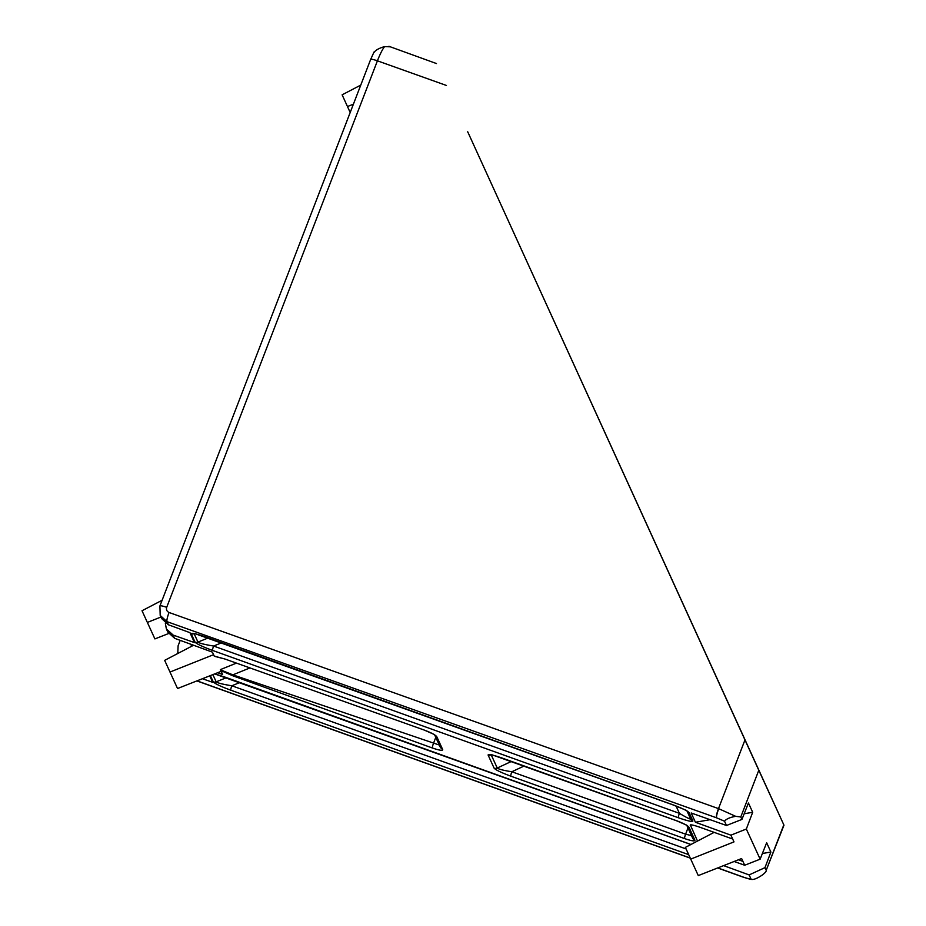 <?xml version="1.0" encoding="UTF-8"?>
<svg xmlns="http://www.w3.org/2000/svg" width="926" height="926" viewBox="0 0 926 926"><rect width="100%" height="100%" fill="white"/><g stroke="black" fill="none" stroke-linecap="round" stroke-linejoin="round"><path stroke-width="1.39" d="M194.101 633.65L197.99 642.146C199.472 643.281 204.669 644.577 213.605 646.035L679.406 813.341C686.641 817.646 690.379 819.498 690.634 818.897L690.634 818.897A4.109 4.005 -24.6 0 0 692.903 820.968C692.625 822.08 687.787 821.015 678.388 817.762L212.598 650.446A4.109 0.648 -70.2 0 1 213.605 646.035L221.673 642.76M197.99 642.146A4.109 3.97 147.9 0 1 195.073 642.216L191.196 633.754A4.109 4.005 -24.6 0 0 194.124 633.708L194.171 633.685M216.209 681.883A4.109 3.97 147.9 0 1 213.293 681.964L213.246 681.883A4.109 4.005 -24.6 0 0 216.186 681.837L216.209 681.883C217.679 683.029 222.888 684.326 231.824 685.772L686.097 848.945M688.701 854.663L230.805 690.194A4.109 0.648 -70.2 0 1 231.824 685.772L239.892 682.508M467.665 131.932A20.557 3.229 109.8 0 0 467.711 131.781L758.799 770.258L740.8 816.952L741.934 819.417L726.482 825.494L691.178 812.982L695.426 822.253L710.126 819.695M180.188 640.352L178.105 645.804L177.78 653.501M353.396 104.187L347.47 106.548L342.122 94.822L360.758 85.099M726.482 825.494L724.526 821.212L716.585 817.832L167.004 621.647L168.439 624.795L189.946 632.666L194.506 642.598L173.15 635.074L174.644 638.327L212.424 652.147L214.23 656.106L225.006 659.034L424.166 730.047C431.157 732.686 435.359 734.885 436.771 736.656L442.721 749.632C442.674 750.87 439.237 750.326 432.396 748L232.657 675.725L220.851 670.551L222.668 674.498L217.645 672.739M209.739 675.853L212.714 682.346L202.435 678.723M717.777 867.917L743.821 877.269A12.339 1.933 -158.8 0 0 751.183 879.376L749.134 874.92L723.6 865.625M690.946 824.823L690.206 825.147C690.437 824.406 693.794 825.147 700.264 827.381L732.686 839.025L733.994 841.884L690.727 859.108L698.285 875.591L741.622 858.529L744.701 865.243L734.11 861.481M742.93 861.388L738.45 859.779M690.31 824.881L697.498 841.063M732.686 839.025L730.915 835.171L695.426 822.253M744.168 813.769L752.688 812.276L746.333 829.025L760.142 859.166L766.647 842.753L770.895 852.024L764.98 867.627L766.196 870.29L783.824 824.858L758.799 770.258M752.688 812.276L748.439 803.004L741.934 819.417M746.333 829.025L730.915 835.171M744.701 865.243L760.142 859.166M220.851 670.551L220.423 669.602L236.396 663.132M214.971 656.187L214.23 656.106M373.954 52.597C375.516 50.154 379.058 48.152 384.603 46.589L389.522 46.798M740.8 816.952L735.695 816.338C729.931 817.357 726.215 818.989 724.526 821.212M743.821 877.269A8.218 1.285 -70.2 0 0 743.983 877.431L751.183 879.376C753.533 879.885 757.155 878.485 762.052 875.186C765.177 872.859 766.566 871.227 766.196 870.29L783.975 825.193L467.711 131.781M436.459 63.547L388.908 46.3M213.582 654.682L169.99 672.044L164.654 660.354L193.58 645.26M221.21 671.327L177.537 688.527L169.99 672.044M220.527 669.845L232.854 674.846L439.294 745.036M160.927 617.04L147.361 622.434L142.025 610.743L162.108 600.268M749.134 874.92L764.98 867.627M762.387 853.506L770.895 852.024M174.644 638.327L167.814 632.064L166.356 628.893L173.15 635.074M190.756 644.218L191.682 646.244M690.727 859.108L685.379 847.383L714.154 832.37M350.19 112.486L347.47 106.548M168.613 633.523L154.908 638.917L147.361 622.434M165.314 623.105L166.356 628.893M168.439 624.795L161.61 618.533L160.198 615.431L167.004 621.647A8.218 1.389 -70.4 0 1 169.041 612.48L718.726 808.699L735.695 816.338M384.603 46.589C382.531 49.194 380.158 53.87 377.507 60.595L166.692 607.329C166.055 609.702 166.842 611.415 169.041 612.48M214.786 673.862L224.775 677.022A4.109 0.648 109.8 0 0 224.856 677.114A4.109 0.648 109.8 0 0 224.972 677.091M676.073 806.037L679.406 813.341A4.109 0.648 109.8 0 0 678.388 817.762M195.039 642.135A4.109 4.005 -24.6 0 0 197.967 642.088L208.223 637.933M687.057 811.002A4.109 4.005 -24.6 0 0 689.06 812.6L692.903 820.968M672.542 804.659A4.109 0.648 -70.2 0 1 672.438 804.682A4.109 0.648 -70.2 0 1 672.357 804.59C681.883 808.143 687.451 810.806 689.06 812.6M194.066 633.673A4.109 4.04 165.4 0 1 191.161 633.685C191.74 632.713 196.879 633.916 206.567 637.285A4.109 0.648 109.8 0 0 206.637 637.366A4.109 0.648 109.8 0 0 206.753 637.354M686.942 825.679L692.66 838.146A4.109 4.005 -24.6 0 0 694.928 840.218C694.882 841.456 691.444 840.912 684.603 838.586L510.828 776.173C501.29 772.631 495.723 769.957 494.114 768.163A4.109 4.005 -24.6 0 0 497.25 768.024C498.454 769.159 503.316 770.397 511.835 771.752L685.61 834.176L691.502 835.634M424.166 730.047L225.041 659.046L214.311 656.268M510.828 776.173A4.109 0.648 -70.2 0 1 511.835 771.752L524.151 766.01M687.046 825.76A4.109 4.005 -24.6 0 0 688.979 827.242L694.928 840.218M494.114 768.163L488.083 755.003A4.109 4.005 -24.6 0 0 491.116 754.91M488.083 755.003C488.361 753.891 493.199 754.968 502.598 758.22A4.109 0.648 109.8 0 0 502.679 758.301A4.109 0.648 109.8 0 0 502.795 758.29M436.771 736.656A4.109 4.005 155.4 0 1 434.838 735.175M442.721 749.632L440.452 747.56L434.502 734.584L424.363 730.116M232.657 675.725L232.854 674.846L249.87 667.959M212.598 650.446C202.794 646.811 196.949 644.068 195.073 642.216M230.805 690.194C221.001 686.56 215.168 683.816 213.293 681.964M716.585 817.832A8.218 1.285 -70.2 0 1 718.726 808.699M716.446 817.785A8.218 1.389 -70.4 0 1 718.495 808.618L744.967 739.955M446.448 85.47L377.426 60.827A8.218 1.192 21.1 0 0 370.643 59.472L159.909 605.963A8.218 1.192 21.1 0 1 166.692 607.329M502.598 758.22L676.374 820.644C683.365 823.283 687.567 825.483 688.979 827.242M224.775 677.022L690.565 844.338M213.246 681.883L210.364 675.598M206.567 637.285L672.357 804.59M197.018 680.853L690.229 858.02M432.396 748A4.109 0.648 -70.2 0 1 433.414 743.59L435.776 737.339M491.243 754.933L497.25 768.024L511.395 761.438M684.603 838.586A4.109 0.648 109.8 0 1 685.61 834.176L687.972 827.937M212.876 674.614L216.186 681.837L226.442 677.682M690.634 818.897L687.092 811.176L690.634 818.897M690.889 844.512L214.658 673.908M743.983 877.431L717.627 867.975M690.287 858.147L196.868 680.911M159.909 605.963L160.198 615.431M370.643 59.472L374.023 52.018M686.791 810.528L672.438 804.682L194.321 633.407M686.71 825.17L676.455 820.725L491.382 754.574"/></g></svg>
